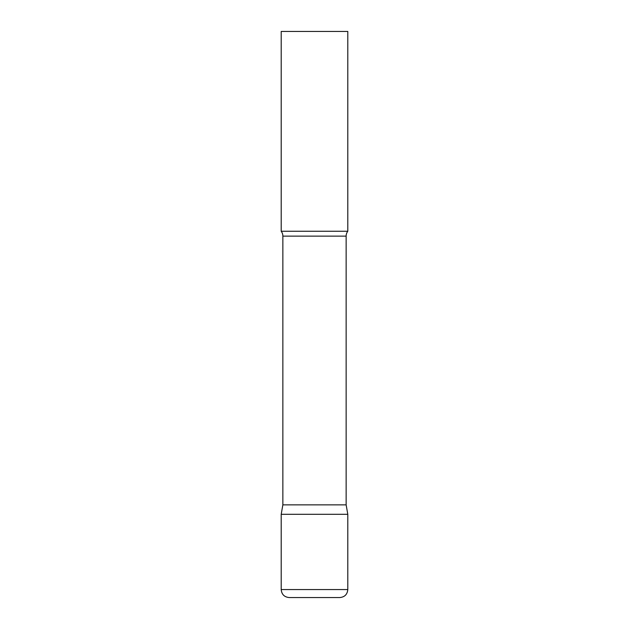 <?xml version="1.0" encoding="UTF-8"?>
<svg xmlns="http://www.w3.org/2000/svg" width="629" height="629" viewBox="0 0 629 629"><rect width="100%" height="100%" fill="white"/><g stroke="black" fill="none" stroke-linecap="round" stroke-linejoin="round"><path stroke-width="0.94" d="M281.202 589.562L281.202 514.302L282.861 504.859L346.139 504.859L347.798 514.302L281.202 514.302L347.798 514.302L347.798 589.562L281.202 589.562C281.674 594.413 284.339 597.078 289.191 597.55L339.809 597.55L289.191 597.55M346.139 504.859L346.139 236.134A7.988 7.988 0 0 1 347.798 231.252L347.798 31.45L281.202 31.45L281.202 231.252A7.988 7.988 0 0 1 282.861 236.134L346.139 236.134M282.861 504.859L282.861 236.134M281.202 231.252L347.798 231.252M347.798 589.562C347.326 594.413 344.661 597.078 339.809 597.55"/></g></svg>
